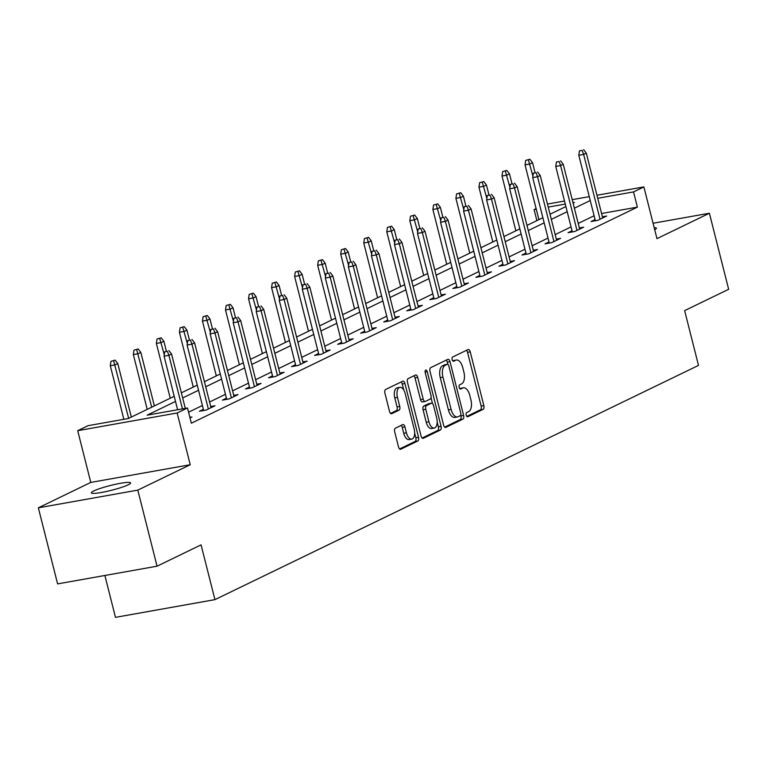 <?xml version="1.0" encoding="UTF-8"?>
<svg xmlns="http://www.w3.org/2000/svg" width="767" height="767" viewBox="0 0 767 767"><rect width="100%" height="100%" fill="white"/><g stroke="black" fill="none" stroke-linecap="round" stroke-linejoin="round"><path stroke-width="1.15" d="M466.202 415.168A2.176 1.093 79.9 0 0 467.592 416.817A2.176 1.093 79.9 0 0 467.745 416.769L483.143 409.31A3.106 1.563 79.9 0 0 483.843 405.618L470.238 351.861A3.106 1.563 79.9 0 0 468.244 349.503A3.106 1.563 79.9 0 0 468.033 349.57L452.626 357.038A2.176 1.093 79.9 0 0 452.137 359.618A2.176 1.093 79.9 0 0 453.537 361.267A2.176 1.093 79.9 0 0 453.68 361.219L455.675 360.25A9.933 5.014 79.9 0 1 456.355 360.03A9.933 5.014 79.9 0 1 462.731 367.556L463.872 372.043A9.933 5.014 79.9 0 1 461.648 383.845L459.654 384.813A2.176 1.093 79.9 0 0 459.165 387.393A2.176 1.093 79.9 0 0 460.564 389.042A2.176 1.093 79.9 0 0 460.718 388.994L462.702 388.025A9.933 5.014 79.9 0 1 463.383 387.805A9.933 5.014 79.9 0 1 469.768 395.341L470.9 399.818A9.933 5.014 79.9 0 1 468.675 411.62L466.681 412.588A2.176 1.093 79.9 0 0 466.202 415.168M128.175 484.821A20.239 2.464 -14.2 0 0 130.591 482.913A20.239 2.464 -14.2 0 0 115.558 484.274A20.239 2.464 -14.2 0 0 93.766 490.947A20.239 2.464 -14.2 0 0 91.35 492.845A20.239 2.464 -14.2 0 0 106.383 491.494A20.239 2.464 -14.2 0 0 128.175 484.821M654.721 229.736A20.239 2.464 -14.2 0 0 656.399 228.211A20.239 2.464 -14.2 0 0 654.193 227.665M395.398 428.178A3.106 1.563 79.9 0 0 394.708 431.869L398.524 446.95A3.106 1.563 79.9 0 0 400.518 449.299A3.106 1.563 79.9 0 0 400.729 449.232L417.833 440.948A3.106 1.563 79.9 0 0 418.523 437.257L404.928 383.49A3.106 1.563 79.9 0 0 402.934 381.141A3.106 1.563 79.9 0 0 402.723 381.209L385.609 389.502A3.106 1.563 79.9 0 0 384.919 393.183L389.531 411.409A3.106 1.563 79.9 0 0 391.525 413.758A3.106 1.563 79.9 0 0 391.736 413.691L399.051 410.144A3.106 1.563 79.9 0 0 399.751 406.452L397.459 397.421A8.303 4.19 79.9 0 1 399.885 387.364A8.303 4.19 79.9 0 1 405.216 393.663L414.17 429.06A8.303 4.19 79.9 0 1 411.754 439.108A8.303 4.19 79.9 0 1 406.414 432.809L404.928 426.912A3.106 1.563 79.9 0 0 402.934 424.563A3.106 1.563 79.9 0 0 402.723 424.63L395.398 428.178M157.053 566.19L57.602 583.898L38.35 507.821L137.811 490.123L157.053 566.19L201.069 544.867L214.933 599.641L698.497 365.399L684.634 310.625L728.65 289.303L709.398 213.236L656.964 238.633L643.877 186.908L633.542 191.913L637.387 207.128L191.338 423.202L187.493 407.986L177.148 412.991L77.697 430.699L88.032 425.685L128.357 418.514L174.205 396.299M137.811 490.123L190.235 464.725L177.148 412.991M443.604 425.11A3.106 1.563 79.9 0 0 445.598 427.459A3.106 1.563 79.9 0 0 445.809 427.392L462.923 419.108A3.106 1.563 79.9 0 0 463.613 415.417L450.008 361.65A3.106 1.563 79.9 0 0 448.014 359.301A3.106 1.563 79.9 0 0 447.803 359.368L430.699 367.652A3.106 1.563 79.9 0 0 430.009 371.343L443.604 425.11M440.373 430.028L423.269 438.312A3.106 1.563 79.9 0 1 423.058 438.379A3.106 1.563 79.9 0 1 421.064 436.03L407.459 382.263A3.106 1.563 79.9 0 1 408.159 378.572L415.474 375.034A3.106 1.563 79.9 0 1 415.685 374.958A3.106 1.563 79.9 0 1 417.679 377.316L423.202 399.118A3.106 1.563 79.9 0 0 425.196 401.467A3.106 1.563 79.9 0 0 425.407 401.4L430.258 399.051A3.106 1.563 79.9 0 0 430.958 395.36L425.215 372.666A2.176 1.093 79.9 0 1 425.848 370.03A2.176 1.093 79.9 0 1 427.238 371.679L441.073 426.337A3.106 1.563 79.9 0 1 440.373 430.028L437.689 430.508L422.128 438.043M709.398 213.236L653.081 223.255M104.878 575.48L115.472 617.349L214.933 599.641M637.387 207.128L601.568 213.504M594.099 215.748L578.222 223.437M571.06 226.907L555.174 234.597M548.012 238.067L532.135 245.756M524.973 249.227L509.096 256.916M501.934 260.387L486.057 268.076M478.896 271.547L463.009 279.246M455.847 282.707L439.97 290.405M432.809 293.876L416.932 301.565M409.77 305.036L393.893 312.725M386.731 316.196L370.854 323.885M363.683 327.356L347.806 335.045M340.644 338.515L324.767 346.214M317.605 349.675L301.728 357.374M294.566 360.845L278.689 368.534M271.518 372.005L255.641 379.694M248.479 383.164L232.602 390.854M225.44 394.324L209.564 402.013M202.402 405.484L188.557 412.195M595.067 219.592L591.098 221.519L597.819 220.33L606.678 216.035L602.402 216.793M572.029 230.752L568.05 232.679L574.771 231.49L583.639 227.195L579.363 227.952M548.99 241.921L545.011 243.848L551.732 242.65L560.591 238.355L556.324 239.112M525.951 253.081L521.972 255.008L528.693 253.81L537.552 249.515L533.276 250.282M502.912 264.241L498.933 266.168L505.654 264.97L514.513 260.675L510.237 261.442M479.864 275.401L475.885 277.328L482.606 276.13L491.474 271.844L487.198 272.601M456.825 286.561L452.846 288.488L459.567 287.289L468.426 283.004L464.16 283.761M433.786 297.721L429.808 299.648L436.528 298.459L445.387 294.164L441.121 294.921M410.748 308.89L406.769 310.817L413.49 309.619L422.349 305.324L418.073 306.081M387.699 320.05L383.721 321.977L390.441 320.779L399.31 316.483L395.034 317.241M364.661 331.21L360.682 333.137L367.403 331.938L376.261 327.643L371.995 328.41M341.622 342.37L337.643 344.297L344.364 343.098L353.223 338.803L348.956 339.57M318.583 353.529L314.604 355.457L321.325 354.258L330.184 349.973L325.908 350.73M295.535 364.689L291.565 366.616L298.277 365.428L307.145 361.132L302.869 361.89M272.496 375.849L268.517 377.776L275.238 376.587L284.106 372.292L279.83 373.05M249.457 387.019L245.478 388.946L252.199 387.747L261.058 383.452L256.792 384.209M226.418 398.178L222.44 400.106L229.16 398.907L238.019 394.612L233.743 395.379M203.37 409.338L199.401 411.265L206.112 410.067L214.981 405.772L210.704 406.539M189.852 417.306L191.942 416.941L189.995 417.881M190.235 464.725L90.784 482.424L38.35 507.821M90.784 482.424L77.697 430.699M536.871 220.618L534.081 209.612L536.114 208.634M175.509 401.429L147.168 415.158L187.493 407.986M590.245 200.532L574.368 208.221M567.206 211.692L551.329 219.381M544.167 222.852L528.29 230.541M521.129 234.012L505.242 241.701M498.08 245.172L482.203 252.87M475.041 256.331L459.165 264.03M452.003 267.501L436.126 275.19M428.964 278.661L413.077 286.35M405.916 289.821L390.039 297.51M382.877 300.98L367 308.67M359.838 312.14L343.961 319.829M336.799 323.3L320.922 330.999M313.751 334.47L297.874 342.159M290.712 345.629L274.835 353.319M267.673 356.789L251.797 364.478M244.635 367.949L228.758 375.638M221.586 379.109L205.709 386.798M198.548 390.269L182.671 397.968M633.542 191.913L597.723 198.289M547.456 204.07L564.512 201.031M572.201 199.66L589.257 196.63M596.956 195.259L643.877 186.908M573.074 203.082L574.406 202.44L572.968 202.689M565.279 204.06L548.223 207.1M536.267 209.228L534.081 209.612M181.376 392.829L197.253 385.139M204.415 381.669L220.292 373.97M227.454 370.509L243.331 362.81M250.493 359.339L266.37 351.65M273.541 348.18L289.418 340.49M296.58 337.02L312.457 329.331M319.618 325.86L335.495 318.171M342.657 314.7L358.534 307.011M365.696 303.54L381.582 295.841M388.744 292.371L404.621 284.682M411.783 281.211L427.66 273.522M434.822 270.051L450.699 262.362M457.861 258.891L473.747 251.202M480.909 247.731L496.786 240.042M503.948 236.572L519.825 228.873M526.987 225.412L542.863 217.713M550.025 214.242L565.902 206.553M463.383 387.805L460.699 388.284A9.933 5.014 79.9 0 0 460.018 388.505L462.702 388.025M456.355 360.03L453.671 360.509A9.933 5.014 79.9 0 0 452.99 360.73L455.675 360.25M466.787 416.414L480.458 409.789A3.106 1.563 79.9 0 0 481.149 406.098L467.544 352.331A3.106 1.563 79.9 0 0 466.48 350.327M447.89 364.383L447.324 362.129A3.106 1.563 79.9 0 0 446.26 360.116M444.678 427.123L460.229 419.587A3.106 1.563 79.9 0 0 460.929 415.896L460.727 415.11M460.267 415.695A2.176 1.093 79.9 0 0 460.756 413.116L448.81 365.926A2.176 1.093 79.9 0 0 447.42 364.277A2.176 1.093 79.9 0 0 447.266 364.325L445.167 365.341A9.933 5.014 79.9 0 0 442.942 377.143L451.111 409.405A9.933 5.014 79.9 0 0 457.487 416.932A9.933 5.014 79.9 0 0 458.167 416.711L460.267 415.695M444.889 364.747A2.176 1.093 79.9 0 0 444.726 364.756A2.176 1.093 79.9 0 0 444.582 364.804L447.266 364.325M457.487 416.932L454.802 417.411A9.933 5.014 79.9 0 1 448.417 409.885L440.258 377.623A9.933 5.014 79.9 0 1 442.482 365.821L444.582 364.804M424.966 401.477L422.713 401.879A3.106 1.563 79.9 0 1 422.502 401.946A3.106 1.563 79.9 0 1 420.508 399.597L414.995 377.795A3.106 1.563 79.9 0 0 413.921 375.782M431.044 397.795L432.492 403.538M437.171 422.042L438.379 426.816L441.073 426.337M428.926 421.745A8.303 4.19 79.9 0 0 434.256 428.034A8.303 4.19 79.9 0 0 436.682 417.986L433.528 405.513A3.106 1.563 79.9 0 0 431.533 403.164A3.106 1.563 79.9 0 0 431.322 403.231L426.462 405.58A3.106 1.563 79.9 0 0 425.771 409.271L428.926 421.745L426.231 422.224A8.303 4.19 79.9 0 0 431.572 428.513L434.256 428.034M429.069 403.634A3.106 1.563 79.9 0 0 428.839 403.643A3.106 1.563 79.9 0 0 428.628 403.71L431.322 403.231M426.231 422.224L423.077 409.751A3.106 1.563 79.9 0 1 423.777 406.059L428.628 403.71M437.689 430.508A3.106 1.563 79.9 0 0 438.379 426.816M411.754 439.108L409.06 439.587A8.303 4.19 79.9 0 1 403.73 433.288L402.234 427.392A3.106 1.563 79.9 0 0 401.17 425.378M399.885 387.364L397.201 387.843A8.303 4.19 79.9 0 0 394.775 397.9L397.459 397.421M390.595 413.413L396.366 410.623A3.106 1.563 79.9 0 0 397.057 406.932L394.775 397.9M403.778 390.067L402.234 383.97A3.106 1.563 79.9 0 0 401.17 381.966M399.588 448.963L415.148 441.428A3.106 1.563 79.9 0 0 415.839 437.736L414.669 433.106M529.872 159.229L525.702 160.418L529.872 159.229L532.538 162.7L529.872 163.994L525.04 164.857L538.904 219.64M528.396 159.939L532.94 176.103M532.538 162.7L535.002 172.431M525.04 164.857L525.702 160.418M582.153 150.37L579.459 150.85L582.153 150.37L583.639 154.426L586.295 153.132L602.699 217.962M600.043 219.247L583.639 154.426L578.797 155.279L595.365 220.762M579.459 150.85L578.797 155.279M586.295 153.132L583.629 149.651M506.824 170.389L502.663 171.578L506.824 170.389L509.499 173.869L506.834 175.154L502.002 176.017L515.855 230.8M505.348 171.099L509.902 187.263M509.499 173.869L511.953 183.591M502.002 176.017L502.663 171.578M483.785 181.549L479.624 182.738L483.785 181.549L486.451 185.029L483.795 186.314L478.953 187.177L492.817 241.96M482.309 182.268L486.863 198.423M486.451 185.029L488.915 194.751M478.953 187.177L479.624 182.738M559.114 161.53L556.42 162.01L559.114 161.53L560.6 165.586L563.256 164.291L579.66 229.122M576.995 230.407L560.6 165.586L555.759 166.449L572.326 231.922M556.42 162.01L555.759 166.449M563.256 164.291L560.591 160.821M536.066 172.69L533.381 173.169L536.066 172.69L537.552 176.746L540.217 175.461L556.621 240.282M553.956 241.567L537.552 176.746L532.72 177.608L549.287 243.081M533.381 173.169L532.72 177.608M540.217 175.461L537.542 171.981M460.746 192.709L456.576 193.907L460.746 192.709L463.412 196.189L460.756 197.474L455.914 198.337L469.778 253.12M459.27 193.428L463.814 209.583M463.412 196.189L465.876 205.92M455.914 198.337L456.576 193.907M437.708 203.869L433.537 205.067L437.708 203.869L440.373 207.349L437.717 208.634L432.876 209.496L446.739 264.279M436.231 204.588L440.776 220.752M440.373 207.349L442.837 217.08M432.876 209.496L433.537 205.067M414.659 215.028L410.498 216.227L414.659 215.028L417.334 218.509L414.669 219.793L409.837 220.656L423.7 275.439M413.183 215.748L417.737 231.912M417.334 218.509L419.789 228.24M409.837 220.656L410.498 216.227M513.027 183.859L510.343 184.329L513.027 183.859L514.513 187.905L517.169 186.621L533.573 251.442M530.917 252.736L514.513 187.905L509.672 188.768L526.248 254.241M510.343 184.329L509.672 188.768M517.169 186.621L514.504 183.14M489.988 195.019L487.304 195.499L489.988 195.019L491.474 199.065L494.13 197.781L510.534 262.602M507.879 263.896L491.474 199.065L486.633 199.928L503.2 265.411M487.304 195.499L486.633 199.928M494.13 197.781L491.465 194.3M466.95 206.179L464.256 206.659L466.95 206.179L468.436 210.225L471.091 208.94L487.496 273.771M484.84 275.056L468.436 210.225L463.594 211.088L480.161 276.571M464.256 206.659L463.594 211.088M471.091 208.94L468.426 205.46M391.621 226.188L387.46 227.387L391.621 226.188L394.286 229.669L391.63 230.963L386.789 231.816L400.652 286.609M390.144 226.907L394.698 243.072M394.286 229.669L396.75 239.4M386.789 231.816L387.46 227.387M443.901 217.339L441.217 217.818L443.901 217.339L445.387 221.385L448.053 220.1L464.457 284.931M461.792 286.216L445.387 221.385L440.555 222.248L457.122 287.73M441.217 217.818L440.555 222.248M448.053 220.1L445.378 216.62M368.582 237.358L364.421 238.547L368.582 237.358L371.247 240.828L368.591 242.123L363.75 242.986L377.613 297.769M367.105 238.067L371.65 254.232M371.247 240.828L373.711 250.56M363.75 242.986L364.421 238.547M420.862 228.499L418.178 228.978L420.862 228.499L422.349 232.554L425.004 231.26L441.408 296.091M438.753 297.375L422.349 232.554L417.507 233.408L434.084 298.89M418.178 228.978L417.507 233.408M425.004 231.26L422.339 227.789M345.543 248.518L341.373 249.706L345.543 248.518L348.208 251.998L345.553 253.283L340.711 254.145L354.575 308.928M344.067 249.227L348.611 265.392M348.208 251.998L350.672 261.72M340.711 254.145L341.373 249.706M397.824 239.659L395.139 240.138L397.824 239.659L399.31 243.714L401.966 242.42L418.37 307.251M415.714 308.535L399.31 243.714L394.468 244.577L411.035 310.05M395.139 240.138L394.468 244.577M401.966 242.42L399.3 238.949M322.495 259.677L318.334 260.866L322.495 259.677L325.17 263.158L322.504 264.442L317.672 265.305L331.536 320.088M321.018 260.397L325.572 276.551M325.17 263.158L327.624 272.879M317.672 265.305L318.334 260.866M374.785 250.819L372.091 251.298L374.785 250.819L376.271 254.874L378.927 253.589L395.331 318.41M392.675 319.695L376.271 254.874L371.429 255.737L387.997 321.21M372.091 251.298L371.429 255.737M378.927 253.589L376.261 250.109M299.456 270.837L295.295 272.036L299.456 270.837L302.121 274.318L299.466 275.602L294.624 276.465L308.487 331.248M297.98 271.556L302.534 287.721M302.121 274.318L304.585 284.049M294.624 276.465L295.295 272.036M351.737 261.988L349.052 262.467L351.737 261.988L353.223 266.034L355.888 264.749L372.292 329.57M369.627 330.865L353.223 266.034L348.391 266.897L364.958 332.379M349.052 262.467L348.391 266.897M355.888 264.749L353.223 261.269M276.417 281.997L272.256 283.196L276.417 281.997L279.083 285.477L276.427 286.762L271.585 287.625L285.449 342.408M274.941 282.716L279.495 298.881M279.083 285.477L281.547 295.209M271.585 287.625L272.256 283.196M328.698 273.148L326.013 273.627L328.698 273.148L330.184 277.194L332.84 275.909L349.244 340.73M346.588 342.024L330.184 277.194L325.352 278.057L341.919 343.539M326.013 273.627L325.352 278.057M332.84 275.909L330.174 272.429M253.378 293.157L249.208 294.355L253.378 293.157L256.044 296.637L253.388 297.932L248.546 298.785L262.41 353.568M251.902 293.876L256.446 310.041M256.044 296.637L258.508 306.369M248.546 298.785L249.208 294.355M305.659 284.308L302.975 284.787L305.659 284.308L307.145 288.354L309.801 287.069L326.205 351.9M323.549 353.184L307.145 288.354L302.303 289.217L318.871 354.699M302.975 284.787L302.303 289.217M309.801 287.069L307.136 283.589M230.34 304.326L226.169 305.515L230.34 304.326L233.005 307.797L230.34 309.091L225.508 309.954L239.371 364.737M228.854 305.036L233.408 321.2M233.005 307.797L235.459 317.528M225.508 309.954L226.169 305.515M282.62 295.468L279.926 295.947L282.62 295.468L284.106 299.523L286.762 298.229L303.166 363.059M300.511 364.344L284.106 299.523L279.265 300.376L295.832 365.859M279.926 295.947L279.265 300.376M286.762 298.229L284.097 294.749M207.291 315.486L203.13 316.675L207.291 315.486L209.957 318.967L207.301 320.251L202.459 321.114L216.323 375.897M205.815 316.196L210.369 332.36M209.957 318.967L212.421 328.688M202.459 321.114L203.13 316.675M259.582 306.627L256.887 307.107L259.582 306.627L261.058 310.683L263.723 309.389L280.128 374.219M277.462 375.504L261.058 310.683L256.226 311.546L272.793 377.019M256.887 307.107L256.226 311.546M263.723 309.389L261.058 305.918M184.253 326.646L180.092 327.835L184.253 326.646L186.918 330.126L184.262 331.411L179.42 332.274L193.284 387.057M182.776 327.365L187.33 343.52M186.918 330.126L189.382 339.848M179.42 332.274L180.092 327.835M236.533 317.787L233.849 318.267L236.533 317.787L238.019 321.843L240.685 320.558L257.079 385.379M254.423 386.664L238.019 321.843L233.187 322.706L249.754 388.179M233.849 318.267L233.187 322.706M240.685 320.558L238.01 317.078M161.214 337.806L157.043 339.004L161.214 337.806L163.879 341.286L161.223 342.571L156.382 343.434L170.245 398.217M159.737 338.525L164.282 354.68M163.879 341.286L166.343 351.018M156.382 343.434L157.043 339.004M213.494 328.957L210.81 329.427L213.494 328.957L214.981 333.003L217.636 331.718L234.04 396.539M231.385 397.833L214.981 333.003L210.139 333.866L226.706 399.339M210.81 329.427L210.139 333.866M217.636 331.718L214.971 328.238M138.175 348.966L134.004 350.164L138.175 348.966L140.84 352.446L138.175 353.731L133.343 354.594L147.206 409.377M136.699 349.685L151.703 407.2M140.84 352.446L154.368 405.906M133.343 354.594L134.004 350.164M190.456 340.117L187.762 340.596L190.456 340.117L191.942 344.162L194.597 342.878L211.002 407.699M208.346 408.993L191.942 344.162L187.1 345.025L203.667 410.508M187.762 340.596L187.1 345.025M194.597 342.878L191.932 339.397M115.127 360.126L110.966 361.324L115.127 360.126L117.792 363.606L115.136 364.891L110.304 365.754L123.851 419.309M113.65 360.845L128.664 418.36M117.792 363.606L131.33 417.066M110.304 365.754L110.966 361.324M167.417 351.276L164.723 351.756L167.417 351.276L168.903 355.322L171.559 354.038L185.307 408.37M182.45 408.878L168.903 355.322L164.061 356.185L177.608 409.741M164.723 351.756L164.061 356.185M171.559 354.038L168.893 350.557M467.544 352.331L470.238 351.861M481.149 406.098L483.843 405.618M480.458 409.789L483.143 409.31M447.324 362.129L450.008 361.65M460.929 415.896L463.613 415.417M460.229 419.587L462.923 419.108M442.482 365.821L445.167 365.341M440.258 377.623L442.942 377.143M448.417 409.885L451.111 409.405M414.995 377.795L417.679 377.316M420.508 399.597L423.202 399.118M425.1 372.062L427.238 371.679M423.777 406.059L426.462 405.58M423.077 409.751L425.771 409.271M402.234 427.392L404.928 426.912M403.73 433.288L406.414 432.809M397.057 406.932L399.751 406.452M396.366 410.623L399.051 410.144M402.234 383.97L404.928 383.49M415.839 437.736L418.523 437.257M415.148 441.428L417.833 440.948M444.726 364.756L447.42 364.277M422.502 401.946L425.196 401.467M428.839 403.643L431.533 403.164"/></g></svg>
